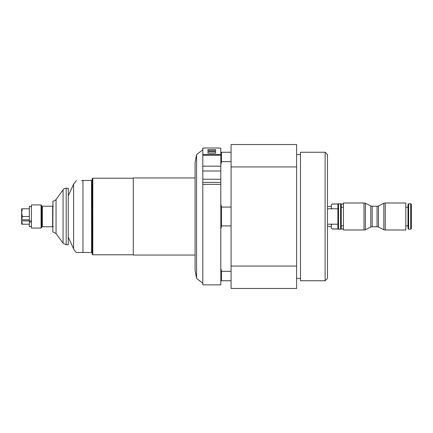 <?xml version="1.0" encoding="UTF-8"?>
<svg xmlns="http://www.w3.org/2000/svg" width="433" height="433" viewBox="0 0 433 433"><rect width="100%" height="100%" fill="white"/><g stroke="black" fill="none" stroke-linecap="round" stroke-linejoin="round"><path stroke-width="0.65" d="M327.462 216.5L327.462 154.586L325.118 152.248L325.118 280.752L327.462 278.414L327.462 216.5M231.076 266.073L231.076 288.465L296.616 288.465L296.616 266.073L231.076 266.073L231.076 166.927L296.616 166.927L296.616 266.073M296.616 166.927L296.616 144.535L231.076 144.535L231.076 166.927M325.118 152.248L300.475 152.248L300.475 280.752L325.118 280.752M31.43 221.907L29.363 222.189L29.363 221.074L31.43 220.798M29.363 220.911L21.65 220.9L21.65 219.785L29.363 219.796M21.65 219.785L21.65 208.814L22.337 208.787L21.65 208.814M21.666 220.911L22.337 224.213L21.65 224.213L21.65 220.9M21.666 219.796L22.337 216.5L21.65 212.646L22.337 208.787L29.363 208.787M22.337 224.213L29.363 224.213M22.337 216.5L29.363 216.5M31.43 206.795L29.363 206.238L29.363 221.074M31.43 226.226L29.363 226.778L29.363 222.189M68.257 195.868L73.605 184.204L73.605 248.796A10.278 10.278 0 0 0 76.452 252.482L92.159 252.482L92.159 180.518L91.607 180.518M91.607 252.482L91.52 180.426L81.615 180.518C74.422 180.518 74.422 180.518 81.615 180.518L82.952 180.426L82.952 252.574L81.615 252.482M92.159 180.518L92.159 178.845L92.803 178.207L92.803 254.793L92.159 254.155L92.159 252.482M195.094 177.947L133.283 177.947L133.283 255.053L195.094 255.053M42.358 226.778L41.714 226.778L41.714 227.422L41.07 228.067L41.07 204.933L41.714 205.578L41.714 206.222L42.358 206.222L42.358 226.778L52.637 226.778L52.637 206.222L53.281 206.222M41.714 206.222L41.714 226.778M53.281 226.778L52.637 226.778M41.07 204.933L31.43 204.933L31.43 228.067L41.07 228.067M52.637 206.222L42.358 206.222M220.798 203.938L221.539 207.071L221.539 225.929L220.798 229.062M220.798 268.189L221.539 271.329L221.539 280.752L220.798 280.752M220.798 152.248L221.539 152.248L221.539 161.671L220.798 164.811M231.076 207.071L221.539 207.071M221.539 161.671L231.076 161.671M231.076 152.248L221.539 152.248M221.539 280.752L231.076 280.752M231.076 271.329L221.539 271.329M221.539 225.929L231.076 225.929M365.403 203.256L363.996 203.007L363.996 229.993A4.114 4.114 0 0 0 365.403 229.744L365.403 203.256L370.772 205.973L372.18 206.222L372.18 226.778A4.114 4.114 0 0 0 370.772 227.027L370.772 205.973M411.35 224.213L411.35 204.414L411.35 228.586L410.711 229.225L410.711 203.775A0.639 0.639 0 0 1 411.35 204.414M340.598 203.775L340.598 229.225L341.236 228.586L341.236 204.414L340.598 203.775L338.53 203.775A0.639 0.639 0 0 0 337.897 204.414L337.897 228.586L338.53 229.225L338.53 203.775M385.251 229.993L405.813 229.993L405.813 203.007L385.251 203.007L385.251 229.993A4.114 4.114 0 0 1 383.844 229.744L383.844 203.256L385.251 203.007M378.469 205.973L377.062 206.222L377.062 226.778A4.114 4.114 0 0 1 378.469 227.027L378.469 205.973L383.844 203.256M363.996 229.993L343.434 229.993L343.434 203.007L363.996 203.007M408.644 229.225L408.644 203.775L408.01 204.414L408.01 228.586L408.644 229.225L410.711 229.225M331.315 208.787L331.315 208.111L332.203 208.895M332.203 224.105L331.315 224.889L331.315 224.213M332.203 229.03L331.315 228.142L332.203 229.03L338.076 229.03M332.203 204.073L331.315 204.858L332.203 203.97L337.994 204.073M340.895 204.073L343.434 204.073M332.203 228.927L337.994 228.927M340.895 228.927L343.434 228.927M331.315 204.858L331.315 208.111M331.315 224.889L331.315 228.142M202.806 179.224L202.806 148.551C202.958 148.2 203.819 148.01 205.377 147.994L218.227 147.994C219.791 148.01 220.646 148.2 220.798 148.551L220.798 179.224L202.806 179.224L202.806 184.361L220.798 184.361L220.798 284.865L202.806 284.865L202.806 184.361M215.656 153.098L207.948 153.098M215.656 150.798L207.948 150.798L207.948 149.634L215.656 149.634L215.656 150.798L215.656 149.634M207.948 154.446L215.656 154.446M215.656 153.13L207.948 153.13L207.948 151.669L215.656 151.669L215.656 153.13M220.798 154.446L202.806 154.446L202.806 148.135L203.624 148.135M207.948 150.798L207.948 149.634M219.98 148.135L220.798 148.135L220.798 148.551M220.798 184.361L220.798 179.224M66.195 188.231A3.854 3.854 0 0 0 63.077 189.816L63.077 243.184L66.195 244.769L66.195 188.231L68.257 188.231L68.257 244.769L66.195 244.769M52.934 201.08L52.837 231.92L52.934 201.08A3.854 3.854 0 0 0 56.052 199.489L63.077 189.816M196.593 216.5L196.593 278.419L195.094 270.473L195.094 162.527L196.593 154.581L196.593 216.5M202.806 182.38L220.798 182.38M220.798 155.274L202.806 155.274M220.798 166.175L202.806 166.175M63.077 243.184L56.052 233.511L56.052 199.489M296.616 278.414L300.475 278.414M296.616 154.586L300.475 154.586M73.605 184.204L76.452 180.518M92.803 254.793L133.283 254.793M92.803 178.207L133.283 178.207M68.257 237.132L73.605 248.796M327.462 224.213L337.897 224.213M327.462 208.787L337.897 208.787M370.772 227.027L365.403 229.744M343.434 207.25L341.236 207.25M343.434 225.75L341.236 225.75M340.598 229.225L338.53 229.225M378.469 227.027L383.844 229.744M377.062 206.222L372.18 206.222M377.062 226.778L372.18 226.778M405.813 225.75L408.01 225.75M405.813 207.25L408.01 207.25M408.644 203.775L410.711 203.775M332.203 203.97L338.076 203.97M340.793 203.97L343.434 203.97M340.793 229.03L343.434 229.03M327.462 226.524L331.315 226.524M327.462 206.476L331.315 206.476M202.806 283.263L196.593 278.419M202.806 149.737L196.593 154.581M220.798 171.003L202.806 171.003M56.052 233.511L52.934 231.92"/></g></svg>
